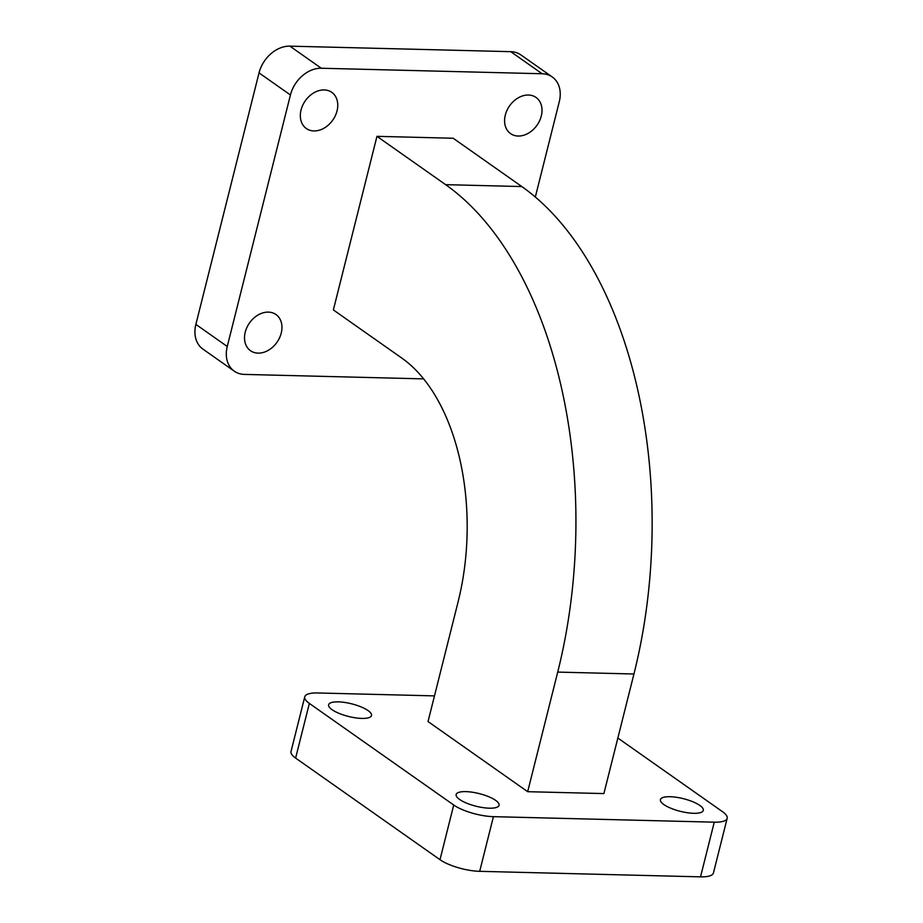 <?xml version="1.0" encoding="UTF-8"?>
<svg xmlns="http://www.w3.org/2000/svg" width="923" height="923" viewBox="0 0 923 923"><rect width="100%" height="100%" fill="white"/><g stroke="black" fill="none" stroke-linecap="round" stroke-linejoin="round"><path stroke-width="1.38" d="M289.914 46.15L321.296 68.244A29.49 22.394 125.1 0 0 290.433 94.977L259.04 72.882A29.49 22.394 -54.9 0 1 289.914 46.15L510.754 51.665A29.49 22.394 -54.9 0 1 520.86 54.884L552.242 76.967A29.49 22.394 125.1 0 0 542.136 73.748L510.754 51.665M234.292 371.184L202.91 349.102A29.49 22.394 -54.9 0 1 195.872 324.388L227.254 346.471A29.49 22.394 125.1 0 0 234.292 371.184A29.49 22.394 125.1 0 0 244.399 374.403L423.657 378.88M535.328 197.026L559.28 101.692A29.49 22.394 125.1 0 0 552.242 76.967M518.149 136.039A22.117 16.799 -54.9 0 1 510.569 133.616A22.117 16.799 -54.9 0 1 509.565 105.868A22.117 16.799 -54.9 0 1 536.021 97.446A22.117 16.799 -54.9 0 1 539.609 120.728A22.117 16.799 -54.9 0 1 518.149 136.039M258.082 353.128A22.117 16.799 -54.9 0 1 250.514 350.717A22.117 16.799 -54.9 0 1 249.498 322.958A22.117 16.799 -54.9 0 1 275.965 314.535A22.117 16.799 -54.9 0 1 279.554 337.83A22.117 16.799 -54.9 0 1 258.082 353.128M313.901 130.939A22.117 16.799 -54.9 0 1 306.321 128.516A22.117 16.799 -54.9 0 1 305.317 100.769A22.117 16.799 -54.9 0 1 331.772 92.346A22.117 16.799 -54.9 0 1 335.361 115.629A22.117 16.799 -54.9 0 1 313.901 130.939M195.872 324.388L259.04 72.882M227.254 346.471L290.433 94.977M321.296 68.244L542.136 73.748M527.679 791.692L603.896 793.584L633.939 673.998A374.519 217.413 -88.6 0 0 521.83 186.561L453.17 138.242L376.965 136.339L333.365 309.92L402.024 358.239A187.254 108.706 -88.6 0 1 458.073 601.958L428.03 721.555L527.679 791.692L557.723 672.094A374.519 217.413 -88.6 0 0 445.624 184.658L376.965 136.339M493.424 816.659L479.695 871.335A29.49 8.676 -165.9 0 1 439.994 859.694L453.724 805.018A29.49 8.676 14.1 0 0 493.424 816.659L714.264 822.174A29.49 8.676 14.1 0 0 727.174 818.32A29.49 8.676 14.1 0 0 722.571 811.732L617.845 738.031M309.355 703.418L295.614 758.083A29.49 8.676 -165.9 0 1 291.022 751.507L304.752 696.83A29.49 8.676 14.1 0 0 309.355 703.418L453.724 805.018M434.479 695.884L317.662 692.965A29.49 8.676 14.1 0 0 304.752 696.83M727.174 818.32L713.433 872.985A29.49 8.676 -165.9 0 1 700.534 876.85L714.264 822.174M670.098 796.722A22.117 6.507 14.1 0 0 660.418 799.618A22.117 6.507 14.1 0 0 680.274 811.317A22.117 6.507 14.1 0 0 703.314 810.394A22.117 6.507 14.1 0 0 692.792 801.741A22.117 6.507 14.1 0 0 670.098 796.722M338.291 701.861A22.117 6.507 14.1 0 0 328.611 704.757A22.117 6.507 14.1 0 0 348.479 716.444A22.117 6.507 14.1 0 0 371.507 715.533A22.117 6.507 14.1 0 0 360.985 706.868A22.117 6.507 14.1 0 0 338.291 701.861M465.85 791.622A22.117 6.507 14.1 0 0 456.158 794.518A22.117 6.507 14.1 0 0 476.026 806.217A22.117 6.507 14.1 0 0 499.066 805.294A22.117 6.507 14.1 0 0 488.544 796.641A22.117 6.507 14.1 0 0 465.85 791.622M479.695 871.335L700.534 876.85M295.614 758.083L439.994 859.694M633.939 673.998L557.723 672.094M521.83 186.561L445.624 184.658"/></g></svg>
